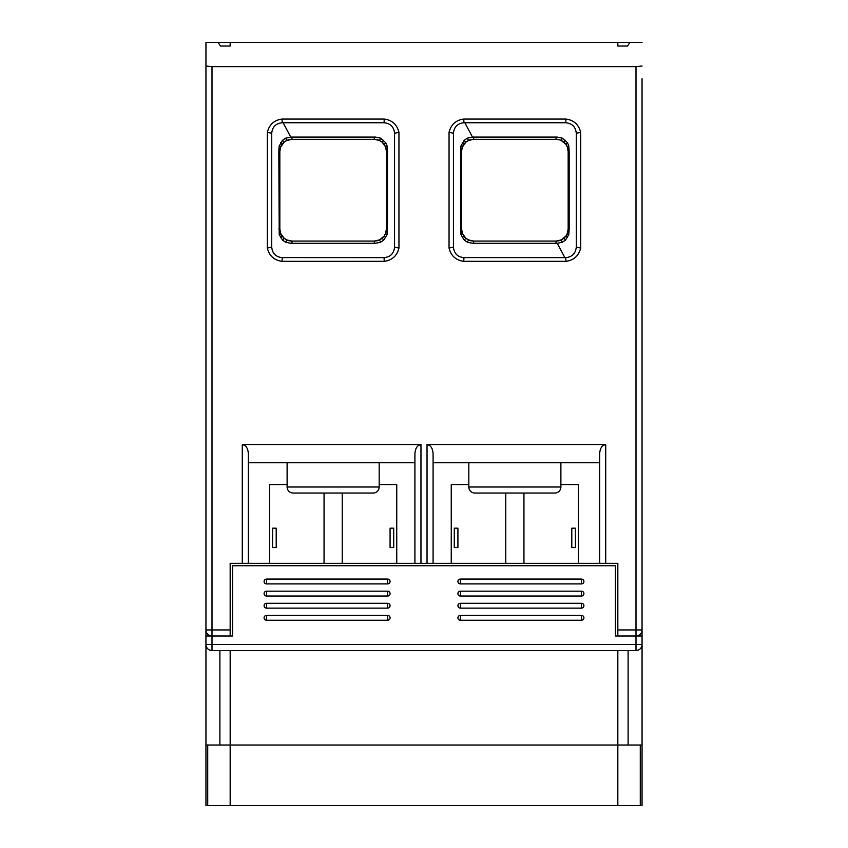 <?xml version="1.0" encoding="UTF-8"?>
<svg xmlns="http://www.w3.org/2000/svg" width="848" height="848" viewBox="0 0 848 848"><rect width="100%" height="100%" fill="white"/><g stroke="black" fill="none" stroke-linecap="round" stroke-linejoin="round"><path stroke-width="1.27" d="M468.827 486.996L560.888 486.996A6.053 6.053 0 0 1 554.836 493.048L474.88 493.048A6.053 6.053 0 0 1 468.827 486.996L468.827 462.764M287.112 486.996L379.173 486.996A6.053 6.053 0 0 1 373.12 493.048L293.164 493.048A6.053 6.053 0 0 1 287.112 486.996L287.112 462.764M283.147 257.591L282.267 257.633C275.897 257.039 272.388 253.541 271.72 247.128L271.72 133.253C272.399 126.84 275.918 123.331 282.267 122.759L384.027 122.759C390.387 123.352 393.896 126.85 394.564 133.263L394.564 247.128C393.885 253.552 390.377 257.05 384.027 257.633L283.147 257.591M290.758 137.079L285.659 138.171L282.479 140.323L279.151 146.153L278.822 151.432L279.236 234.62L282.554 240.143L285.659 242.221L290.758 243.312L375.526 243.312L380.625 242.221L383.731 240.143L387.048 234.62L387.462 228.96L387.462 151.432L387.048 145.771L385.776 142.761L380.625 138.171L375.526 137.079L290.758 137.079L283.147 122.801M464.863 257.591L463.973 257.633C457.613 257.039 454.104 253.541 453.436 247.128L453.436 133.253C454.115 126.84 457.623 123.331 463.983 122.759L565.733 122.759C572.103 123.352 575.612 126.85 576.28 133.263L576.28 247.128C575.601 253.552 572.093 257.05 565.733 257.633L464.863 257.591M472.474 137.079L467.375 138.171L464.185 140.323L460.856 146.153L460.538 151.432L460.952 234.62L464.269 240.143L467.375 242.221L472.474 243.312L557.242 243.312L562.341 242.221L565.446 240.143L568.764 234.62L569.178 228.96L569.178 151.432L568.764 145.771L567.492 142.761L562.341 138.171L557.242 137.079L472.474 137.079L464.863 122.801M560.888 486.996L560.888 462.764M379.173 486.996L379.173 462.764M605.716 444.596C602.059 445.168 600.045 448.2 599.653 453.68L599.653 563.316L605.716 563.316L605.716 444.596L427.032 444.596C430.678 445.168 432.703 448.2 433.084 453.68L433.084 563.316L242.284 563.316L248.347 563.316L248.347 453.68C247.955 448.2 245.941 445.168 242.284 444.596L242.284 563.316L230.168 563.316L230.168 636M642.053 78.747L642.053 629.947A6.053 6.053 0 0 1 636 636L636 629.947L617.832 629.947L617.832 636M617.832 629.947L617.832 563.316L427.032 563.316L427.032 444.596M286.794 140.471L291.956 139.316L286.794 140.471M284.197 142.125L286.772 140.482L285.659 138.171M282.087 144.404L281.462 145.368M278.822 228.96L279.84 228.96A12.116 12.116 0 0 0 291.956 241.076L286.794 239.92L284.091 238.171L280.752 233.571L279.84 228.96L279.84 151.432L280.624 147.149L284.006 142.284L282.479 140.323M279.914 230.306L280.041 231.175M281.462 235.013L282.087 235.998M283.391 237.525L284.006 238.108M285.659 242.221L286.772 239.91L288.214 240.482M380.625 242.221L379.512 239.91L384.123 236.094L385.533 233.571L386.444 228.96L387.462 228.96L387.462 151.432L386.444 151.432A12.116 12.116 0 0 0 374.328 139.316L379.512 140.482L382.204 142.22L385.533 146.821L386.444 151.432L386.444 228.96A12.116 12.116 0 0 1 374.328 241.076L379.522 239.91L374.328 241.076L291.956 241.076L291.956 243.344M382.236 238.14L382.893 237.525M384.197 235.998L384.822 235.013M385.607 233.391L386.063 232.002M386.243 231.144L386.381 230.243M386.37 150.075L386.243 149.216M384.822 145.379L384.197 144.393M382.893 142.856L382.236 142.252M380.625 138.171L379.512 140.482L378.07 139.909M468.499 140.471L473.672 139.316L468.499 140.471M465.902 142.125L468.488 140.482L467.375 138.171M463.803 144.404L463.178 145.368M472.325 241.002L472.665 241.033A12.116 12.116 0 0 0 473.672 241.076L468.488 239.91L465.796 238.171L462.467 233.571L461.556 228.96L462.33 233.232M463.178 235.013L463.803 235.998M465.107 237.525L465.764 238.14M467.375 242.221L468.488 239.91L469.93 240.482M567.959 231.144L568.096 230.243A12.116 12.116 0 0 1 556.044 241.076L561.238 239.91L556.044 241.076L473.672 241.076L473.672 243.344M563.994 238.108L564.609 237.525M565.913 235.998L566.538 235.013M567.323 233.391L567.768 232.002M568.086 150.075L567.959 149.216M566.538 145.379L565.913 144.393M564.609 142.856L563.952 142.252M562.341 138.171L561.228 140.482L565.839 144.298L567.248 146.821L568.16 151.432A12.116 12.116 0 0 0 556.044 139.316L559.786 139.909M556.044 137.037L556.044 139.316L473.672 139.316A12.116 12.116 0 0 0 462.33 147.149L465.722 142.284L464.185 140.323M461.609 150.255A12.116 12.116 0 0 0 461.556 151.432L462.33 147.149A12.116 12.116 0 0 0 461.736 149.354M472.283 240.991A12.116 12.116 0 0 1 461.556 228.96L461.556 151.432L460.538 151.432M569.178 151.432L568.16 151.432L568.16 228.96L567.248 233.571L565.839 236.094L561.228 239.91L562.341 242.221M374.328 137.037L374.328 139.316L291.956 139.316A12.116 12.116 0 0 0 280.02 149.354M279.893 150.255A12.116 12.116 0 0 0 279.84 151.432L278.822 151.432M523.947 563.316L523.947 493.048M505.768 563.316L505.768 493.048M342.232 563.316L342.232 493.048M324.053 563.316L324.053 493.048M420.968 444.596L420.968 563.316L414.916 563.316L414.916 453.68C415.297 448.2 417.322 445.168 420.968 444.596L242.284 444.596M578.453 563.316L578.453 484.568L560.888 484.568M468.827 484.568L451.253 484.568L451.253 563.316M396.747 563.316L396.747 484.568L379.173 484.568M287.112 484.568L269.547 484.568L269.547 563.316M414.916 462.764L248.347 462.764M599.653 462.764L433.084 462.764M230.168 46.036L230.168 42.4L218.053 42.4L220.48 46.036L230.168 46.036L230.168 42.4L617.832 42.4L617.832 46.036L627.52 46.036L629.947 42.4L627.52 46.036M642.053 42.4L617.832 42.4L617.832 46.036M642.053 66.027L636 66.632L636 629.947L642.053 629.947L642.053 648.116M640.929 745.032L642.063 745.032L642.053 644.48A6.053 6.053 0 0 1 636 650.533L212 650.533A6.053 6.053 0 0 1 205.947 644.48L205.947 805.6L230.168 805.6L230.168 745.032L617.832 745.032L617.832 805.6L642.053 805.6L642.053 745.032L628.103 745.032L628.103 650.533M205.947 78.747L205.947 42.4L218.053 42.4L220.48 46.036M636 66.632L212 66.632L205.947 66.027L205.947 648.116M642.063 745.032L642.063 636L636 636L636 644.48L212 644.48L212 636A6.053 6.053 0 0 1 205.947 629.947L212 629.947L212 66.632M230.168 805.6L617.832 805.6M205.947 42.4L205.947 66.027M276.204 547.564L276.204 528.187L272.568 528.187L272.568 547.564L276.204 547.564M390.08 528.187L390.08 547.564L393.716 547.564L393.716 528.187L390.08 528.187M266.516 591.173A2.427 2.427 0 0 0 264.088 593.6A2.427 2.427 0 0 0 266.516 596.027L387.653 596.027A2.427 2.427 0 0 0 390.08 593.6A2.427 2.427 0 0 0 387.653 591.173L266.516 591.173L266.516 596.027M266.516 615.404A2.427 2.427 0 0 0 264.088 617.832A2.427 2.427 0 0 0 266.516 620.248L387.653 620.248A2.427 2.427 0 0 0 390.08 617.832A2.427 2.427 0 0 0 387.653 615.404L266.516 615.404L266.516 620.248M581.484 596.027A2.427 2.427 0 0 0 583.912 593.6A2.427 2.427 0 0 0 581.484 591.173L460.347 591.173A2.427 2.427 0 0 0 457.92 593.6A2.427 2.427 0 0 0 460.347 596.027L581.484 596.027L581.484 591.173M581.484 620.248A2.427 2.427 0 0 0 583.912 617.832A2.427 2.427 0 0 0 581.484 615.404L460.347 615.404A2.427 2.427 0 0 0 457.92 617.832A2.427 2.427 0 0 0 460.347 620.248L581.484 620.248L581.484 615.404M212 650.533L212 644.48L205.947 644.48A6.053 6.053 90 0 0 205.947 644.565A6.053 6.053 -90 0 1 205.937 644.48L205.937 636L205.937 644.48L205.947 636L232.596 636L232.596 565.733L615.404 565.733L615.404 636L636 636M581.484 608.133A2.427 2.427 0 0 0 583.912 605.716A2.427 2.427 0 0 0 581.484 603.288L460.347 603.288A2.427 2.427 0 0 0 457.92 605.716A2.427 2.427 0 0 0 460.347 608.133L581.484 608.133L581.484 603.288M581.484 583.912A2.427 2.427 0 0 0 583.912 581.484A2.427 2.427 0 0 0 581.484 579.067L460.347 579.067A2.427 2.427 0 0 0 457.92 581.484A2.427 2.427 0 0 0 460.347 583.912L581.484 583.912L581.484 579.067M266.516 603.288A2.427 2.427 0 0 0 264.088 605.716A2.427 2.427 0 0 0 266.516 608.133L387.653 608.133A2.427 2.427 0 0 0 390.08 605.716A2.427 2.427 0 0 0 387.653 603.288L266.516 603.288L266.516 608.133M266.516 579.067A2.427 2.427 0 0 0 264.088 581.484A2.427 2.427 0 0 0 266.516 583.912L387.653 583.912A2.427 2.427 0 0 0 390.08 581.484A2.427 2.427 0 0 0 387.653 579.067L266.516 579.067L266.516 583.912M205.947 745.032L230.168 745.032L230.168 650.533M617.832 650.533L617.832 745.032L628.103 745.032M457.92 547.564L457.92 528.187L454.284 528.187L454.284 547.564L457.92 547.564M571.796 528.187L571.796 547.564L575.432 547.564L575.432 528.187L571.796 528.187M205.937 644.48L205.937 636L205.947 644.48A6.053 6.053 90 0 0 205.947 644.65L205.947 644.565M564.853 257.591L557.242 243.312M463.877 144.298L462.224 142.761M462.33 147.149A6.053 0.594 -159.3 0 0 460.856 146.153M461.556 228.96L460.538 228.96M462.467 233.571A6.053 0.562 157.6 0 1 460.952 234.62M463.877 236.094L462.224 237.631M465.796 238.171L464.269 240.143M556.044 241.076L556.044 243.344M563.909 238.171L565.446 240.143M565.839 236.094L567.492 237.631M567.248 233.571A6.053 0.562 22.4 0 0 568.764 234.62M568.16 228.96L569.178 228.96M567.248 146.821A6.053 0.562 -22.4 0 1 568.764 145.771M565.839 144.298L567.492 142.761M563.909 142.22L565.446 140.249M473.672 139.316L473.672 137.037M282.161 144.298L280.508 142.761M280.624 147.149A6.053 0.594 -159.3 0 0 279.151 146.153M280.752 233.571A6.053 0.562 157.6 0 1 279.236 234.62M282.161 236.094L280.508 237.631M284.091 238.171L282.554 240.143M374.328 241.076L374.328 243.344M382.204 238.171L383.731 240.143M384.123 236.094L385.776 237.631M385.533 233.571A6.053 0.562 22.4 0 0 387.048 234.62M385.533 146.821A6.053 0.562 -22.4 0 1 387.048 145.771M384.123 144.298L385.776 142.761M382.204 142.22L383.731 140.249M291.956 139.316L291.956 137.037M453.436 247.128L449.048 248.051C450.945 255.799 455.832 260.23 463.729 261.332L565.987 261.332C573.863 260.251 578.749 255.82 580.668 248.051L580.668 132.341C578.771 124.582 573.884 120.162 565.987 119.059L463.729 119.059C455.853 120.14 450.966 124.571 449.048 132.341L453.436 133.253M449.048 132.341L449.048 248.051M463.973 257.633L463.729 261.332M565.733 257.633L565.987 261.332M576.28 247.128L580.668 248.051M576.28 133.263L580.668 132.341M565.733 122.759L565.987 119.059M463.983 122.759L463.729 119.059M384.027 122.759L384.282 119.059L282.013 119.059L282.267 122.759M282.013 119.059C274.137 120.14 269.251 124.571 267.343 132.341L267.343 248.051C269.229 255.799 274.116 260.23 282.013 261.332L384.271 261.332C392.147 260.251 397.034 255.82 398.952 248.051L398.952 132.341C397.055 124.582 392.168 120.162 384.282 119.059M271.72 133.253L267.343 132.341M271.72 247.128L267.343 248.051M282.267 257.633L282.013 261.332M384.027 257.633L384.271 261.332M394.564 247.128L398.952 248.051M394.564 133.263L398.952 132.341M212 636L212 629.947L230.168 629.947M640.282 805.6L640.282 745.032M207.718 805.6L207.718 745.032M387.653 591.173L387.653 596.027M387.653 615.404L387.653 620.248M460.347 596.027L460.347 591.173M460.347 620.248L460.347 615.404M642.053 644.48L636 644.48L636 650.533M460.347 608.133L460.347 603.288M460.347 583.912L460.347 579.067M387.653 603.288L387.653 608.133M387.653 579.067L387.653 583.912M219.897 650.533L219.897 745.032"/></g></svg>
